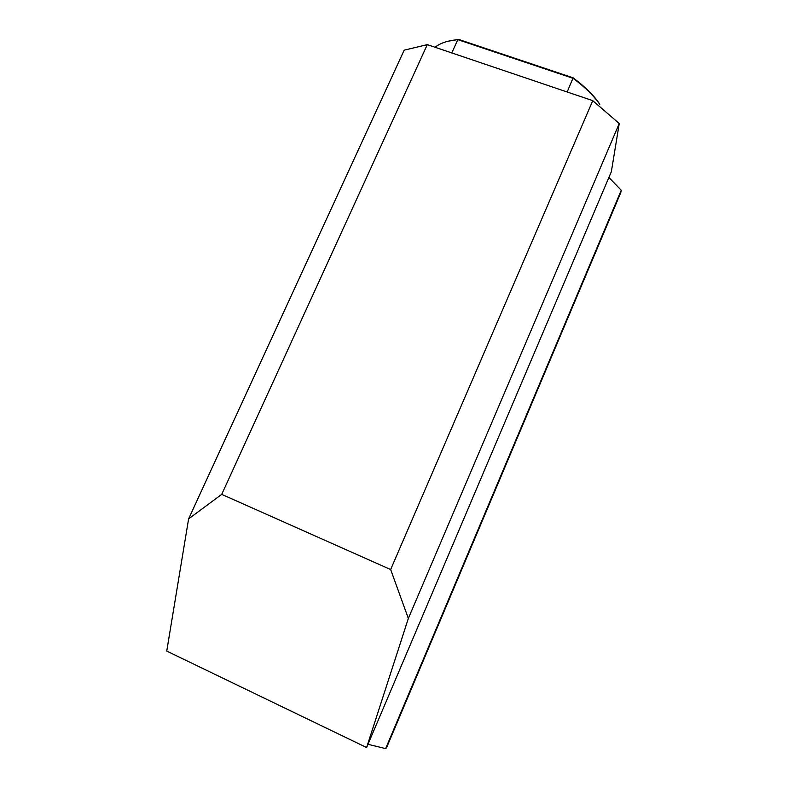 <?xml version="1.0" encoding="UTF-8"?>
<svg xmlns="http://www.w3.org/2000/svg" width="788" height="788" viewBox="0 0 788 788"><rect width="100%" height="100%" fill="white"/><g stroke="black" fill="none" stroke-linecap="round" stroke-linejoin="round"><path stroke-width="1.18" d="M567.153 91.979L573.132 77.825C584.686 86.404 593.413 94.954 599.304 103.464L599.786 104.39C593.788 95.742 584.893 87.044 573.103 78.317L457.828 39.646L451.81 52.934M448.106 41.222L457.099 39.715C447.377 40.71 440.049 43.232 435.084 47.27M458.586 39.4L573.132 77.825M188.608 518.878L166.741 651.085L366.607 747.536L408.351 618.442L619.24 123.529L592.763 100.647L427.293 44.64L404.185 50.166L188.608 518.878L221.714 494.371L427.293 44.64M619.24 123.529L611.37 171.626L366.607 747.536M368.282 744.394L385.637 748.6L386.514 747.832L620.816 192.538L621.259 190.272L608.888 177.467M592.763 100.647L390.651 569.547L221.714 494.371M408.351 618.442L390.651 569.547M621.259 190.272L385.637 748.6M599.304 103.464L599.786 104.39M458.084 39.449L457.099 39.715"/></g></svg>
